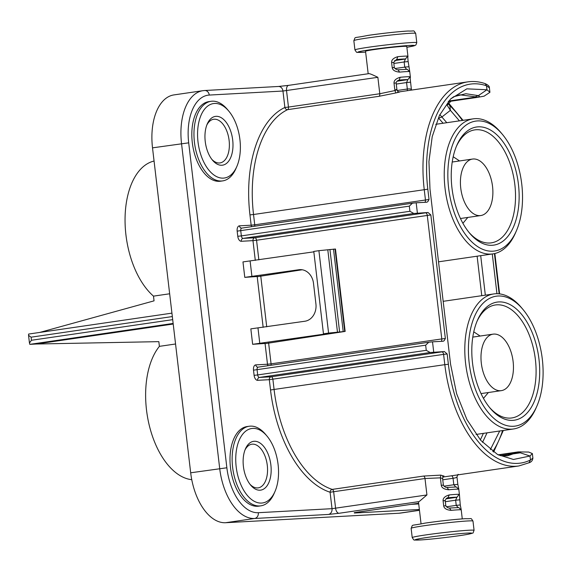 <?xml version="1.0" encoding="UTF-8"?>
<svg xmlns="http://www.w3.org/2000/svg" width="571" height="571" viewBox="0 0 571 571"><rect width="100%" height="100%" fill="white"/><g stroke="black" fill="none" stroke-linecap="round" stroke-linejoin="round"><path stroke-width="0.86" d="M489.918 92.309L489.383 87.784L486.499 85.786L486.963 89.754L478.355 95.635C479.897 96.221 479.54 96.799 477.285 97.377L484.087 96.178L489.918 92.309L486.963 89.754L466.828 88.84L450.54 99.04L439.449 115.413L432.211 136.647L428.949 161.536L429.984 189.072L450.555 364.162L456.614 393.697L466.885 419.499L480.703 440.312L497.534 454.495L500.903 455.737L520.317 452.81L516.948 452.575L507.448 455.829L500.938 455.744M498.547 455.008L516.948 452.575M483.387 433.368L480.361 439.92M520.081 451.789L520.317 452.81L529.988 456.022L532.358 453.574L528.732 452.054L518.247 451.897L498.169 454.83M517.076 452.303A10.378 5.774 -98.3 0 1 518.24 451.897M487.063 432.832L482.531 442.361M459.419 120.859L450.398 110.331L441.875 117.026L438.571 118.09L443.096 123.243M453.759 96.685L465.843 93.723L478.355 95.635L475.158 96.813L459.919 94.815L453.759 96.685L450.54 99.04M475.158 96.813L475.358 97.156L448.699 101.046M439.848 114.607L446.786 122.701M477.506 97.341L475.358 97.156M497.534 454.495L513.436 459.477L529.988 456.022L530.459 459.998A103.016 57.293 -98.3 0 1 448.385 364.284L447.172 353.984L443.596 354.37A2.598 1.442 81.7 0 0 441.847 351.879L271.139 376.796A2.598 1.442 -98.3 0 1 272.888 379.294L274.094 389.593A105.606 58.734 81.7 0 0 332.236 489.397A2.598 1.442 -98.3 0 1 333.671 491.852L335.598 508.283A5.189 2.884 81.7 0 0 339.095 513.272L328.354 514.45L254.659 518.475A51.897 28.864 -98.3 0 1 219.707 468.555L181.535 143.614A51.897 28.864 -98.3 0 1 202.941 90.682L173.919 94.914A51.897 28.864 81.7 0 0 152.514 147.846L190.685 472.795A51.897 28.864 81.7 0 0 225.638 522.715L399.05 513.229A51.897 28.864 81.7 0 0 400.492 513.086L419.464 510.317M490.346 449.648L499.704 430.991M492.288 253.981L496.956 293.715M450.869 101.238L447.15 105.228L450.398 110.331L449.862 105.749A103.016 57.293 -98.3 0 1 462.324 120.438M268.084 365.697A2.598 2.156 86.9 0 1 267.492 364.234L255.787 364.876A5.189 2.884 81.7 0 0 253.503 370.179L254.109 375.333L257.685 374.94L426.259 350.33L430.141 352.514L444.366 351.543L447.172 353.984M433.724 352.129L432.511 341.829L443.232 341.237M443.16 341.244L444.159 340.701L445.359 338.532L430.841 214.939L256.557 240.248L258.856 259.862M251.754 226.651A2.598 2.156 86.9 0 1 251.161 225.195L239.456 225.83A5.189 2.884 81.7 0 0 237.172 231.141L237.772 236.287L241.355 235.902L409.928 211.291L413.811 213.475L428.036 212.505L430.841 214.939M417.387 213.083L416.18 202.784L426.894 202.198M426.822 202.205L427.822 201.663L429.028 199.493L427.815 189.194A103.016 57.293 -98.3 0 1 486.499 85.786L485.207 83.644C488.176 85 489.575 86.385 489.383 87.784M448.385 364.284L444.809 364.669L443.596 354.37L269.312 379.679L270.518 389.979L444.809 364.669A105.606 58.734 -98.3 0 0 515.934 466.25A105.606 58.734 -98.3 0 0 518.875 465.957L529.467 462.631C531.501 461.875 532.636 460.369 532.886 458.099L530.459 459.998L528.946 462.796M447.743 103.087L449.862 105.749A2.598 1.77 133 0 0 449.498 104.165L448.085 102.716M416.18 202.784L412.419 203.197L409.321 206.138L237.172 231.141M427.815 189.194L253.531 214.503A105.606 58.734 81.7 0 1 287.627 109.653A2.598 2.127 64.8 0 1 284.886 107.469L288.469 107.077A2.598 1.442 -98.3 0 1 287.627 109.653L378.958 96.321L395.881 92.945C400.507 91.881 401.085 91.61 397.616 92.138M265.329 343.421L252.646 344.313L250.833 328.867L304.935 321.23A15.567 12.919 -93.1 0 0 315.92 303.915L313.5 283.316A15.567 12.919 -93.1 0 0 299.846 269.64A15.567 12.919 -93.1 0 0 298.883 269.733L244.781 277.37L257.464 276.478M211.027 101.303L208.893 101.609A40.22 22.369 81.7 0 0 192.427 143.642A40.22 22.369 81.7 0 0 219.392 181.321A40.22 22.369 81.7 0 0 220.513 181.207L222.647 180.9A40.22 22.369 -98.3 0 1 221.527 181.007A40.22 22.369 -98.3 0 1 194.44 142.322A40.22 22.369 -98.3 0 1 211.027 101.303A40.22 22.369 -98.3 0 1 212.148 101.188A40.22 22.369 -98.3 0 1 227.337 109.368L228.793 111.102A37.622 20.927 -98.3 0 1 236.865 166.425A37.622 20.927 -98.3 0 1 223.354 178.123A37.622 20.927 -98.3 0 1 198.016 141.929A37.622 20.927 -98.3 0 1 214.582 103.451A37.622 20.927 -98.3 0 1 228.793 111.102M249.199 426.244L247.065 426.558A40.22 22.369 81.7 0 0 230.598 468.584A40.22 22.369 81.7 0 0 257.564 506.263A40.22 22.369 81.7 0 0 258.684 506.156L260.819 505.842A40.22 22.369 -98.3 0 1 259.698 505.956A40.22 22.369 -98.3 0 1 232.611 467.271A40.22 22.369 -98.3 0 1 249.199 426.244A40.22 22.369 -98.3 0 1 250.319 426.137A40.22 22.369 -98.3 0 1 265.508 434.31L266.964 436.044A37.622 20.927 -98.3 0 1 275.036 491.374A37.622 20.927 -98.3 0 1 261.532 503.065A37.622 20.927 -98.3 0 1 236.187 466.878A37.622 20.927 -98.3 0 1 252.76 428.4A37.622 20.927 -98.3 0 1 266.964 436.044M313.836 251.84L242.968 261.918L244.781 277.37M327.797 249.798L337.475 332.194L345.148 331.416L335.47 249.02L318.904 250.676L313.786 251.426L323.464 333.821L329.289 333.393L252.646 344.313M318.904 250.676L328.582 333.071L323.464 333.821M328.582 333.071L337.475 332.194M345.148 331.416L265.351 343.614M302.202 269.769L257.492 276.671M409.928 211.291L409.321 206.138M432.511 341.829L428.757 342.243L425.659 345.184L253.503 370.179M426.259 350.33L425.659 345.184M408.122 61.611L407.687 56.136L405.446 59.027L404.147 61.961L393.847 63.467M410.413 77.399L409.678 71.139L409.5 71.582L407.359 69.334L398.044 69.79C396.617 69.812 395.375 69.062 394.325 67.521L393.719 62.375L391.606 62.51C391.428 59.905 393.49 57.956 397.78 56.679L396.774 59.498A18.165 0.757 -6.7 0 1 405.446 59.027L394.582 60.612M410.542 82.21L410.106 76.735L407.865 79.626L406.566 82.559L396.267 84.065M407.994 56.779L406.773 46.451A20.756 0.871 173.3 0 0 403.233 46.379A20.756 0.871 173.3 0 0 374.597 49.506A20.756 0.871 173.3 0 0 365.54 51.297L368.181 73.745M377.866 77.313C372.428 74.673 369.423 73.452 368.859 73.652L288.676 85.35A5.189 2.884 81.7 0 0 286.535 90.646L288.469 107.077L379.794 93.744L377.866 77.313L282.959 91.032L209.257 95.064A46.708 25.98 -98.3 0 0 188.694 142.836L226.865 467.777A46.708 25.98 -98.3 0 0 258.32 512.701L332.022 508.675L330.088 492.238A108.204 60.183 81.7 0 1 270.518 389.979M395.767 89.654C397.502 89.411 397.216 89.718 394.904 90.575L379.794 93.744A2.598 1.442 81.7 0 1 378.958 96.321M395.881 92.945L394.904 90.575L394.026 83.109C393.854 80.504 395.91 78.555 400.2 77.278L399.193 80.097A18.165 0.757 -6.7 0 1 407.865 79.626L397.002 81.21M398.044 69.79L399.593 72.124C395.096 71.703 392.641 70.212 392.206 67.663L391.606 62.51M394.911 68.549L404.753 67.114L406.652 69.327M393.719 62.375L396.474 59.541M411.413 89.676L410.592 82.181L406.566 82.559L407.33 89.019C409.8 88.741 411.163 88.955 411.413 89.676M394.026 83.109L396.138 82.973C396.295 81.674 397.252 80.725 399.015 80.118L398.893 80.14M421.041 523.728L418.479 501.895A20.756 0.871 173.3 0 1 419.128 501.595L426.93 494.95L424.995 478.519L440.391 477.841L442.604 478.512L443.389 485.164C444.474 486.799 445.708 487.555 447.107 487.427L448.656 489.761C444.167 489.34 441.704 487.855 441.269 485.3L443.389 485.164M423.568 476.064A2.598 1.442 81.7 0 1 424.995 478.519L330.088 492.238A2.598 2.077 -72 0 1 332.236 489.397L423.568 476.064L440.776 475.122L443.781 476.1M444.067 500.831C445.823 500.546 445.494 500.517 443.082 500.753L443.688 505.899C444.124 508.454 446.586 509.939 451.076 510.36L449.527 508.026C448.342 508.233 447.1 507.476 445.808 505.763L445.202 500.61C445.872 498.719 446.829 497.769 448.078 497.762L448.256 497.734A18.165 0.757 -6.7 0 1 456.921 497.262L459.17 494.372L459.469 495.021L458.741 488.776L458.563 489.226L456.422 486.977L447.107 487.427M443.082 500.753C442.91 498.14 444.966 496.199 449.263 494.914L447.957 497.776M462.274 518.889L461.161 509.375L460.983 509.824L458.841 507.576L449.527 508.026M446.394 506.791L456.236 505.349L458.135 507.562M446.065 498.847L456.921 497.262L455.629 500.203L459.598 499.846M441.269 485.3L440.391 477.841L440.776 475.122M443.974 486.192L453.817 484.75L453.053 478.298C455.522 477.927 456.807 477.47 456.907 476.935M458.741 488.776L457.835 484.372L453.817 484.75L455.715 486.963M244.98 450.034A22.055 12.269 -98.3 0 1 251.825 444.217A22.055 12.269 -98.3 0 1 252.439 444.159A22.055 12.269 -98.3 0 1 267.221 464.823A22.055 12.269 -98.3 0 1 258.192 487.87A22.055 12.269 -98.3 0 1 257.578 487.927A22.055 12.269 -98.3 0 1 249.977 484.258M260.019 490.196A24.653 13.711 -98.3 0 1 250.712 485.186A24.653 13.711 -98.3 0 1 245.416 448.934A24.653 13.711 -98.3 0 1 254.273 441.269A24.653 13.711 -98.3 0 1 270.875 464.98A24.653 13.711 -98.3 0 1 260.019 490.196M275.036 491.374L274.137 493.451A40.22 22.369 -98.3 0 1 260.819 505.842M211.798 159.309A22.055 12.269 81.7 0 0 219.407 162.985A22.055 12.269 81.7 0 0 220.021 162.921A22.055 12.269 81.7 0 0 229.05 139.874A22.055 12.269 81.7 0 0 214.268 119.211A22.055 12.269 81.7 0 0 213.654 119.275A22.055 12.269 81.7 0 0 206.802 125.085M216.095 116.327A24.653 13.711 81.7 0 0 207.244 123.986A24.653 13.711 81.7 0 0 212.54 160.237A24.653 13.711 81.7 0 0 221.848 165.247A24.653 13.711 81.7 0 0 232.697 140.038A24.653 13.711 81.7 0 0 216.095 116.327M236.865 166.425L235.966 168.509A40.22 22.369 -98.3 0 1 222.647 180.9M39.72 332.436L154.049 300.846L153.492 296.135A72.653 40.405 81.7 0 1 125.049 219.471A72.653 40.405 81.7 0 1 154.063 161.043M169.658 293.78L153.492 296.135M173.141 323.436L29.82 344.356L36.273 344.02L173.213 324.035M36.273 344.02L158.838 341.644L159.395 346.354A72.653 40.405 81.7 0 0 149.267 425.352A72.653 40.405 81.7 0 0 191.756 479.683M159.395 346.354L175.554 343.992M172.699 319.653L31.448 340.273L29.449 343L29.82 344.356M171.928 313.136L28.614 334.056L28.55 335.341L31.084 337.183L31.448 340.273M172.335 316.562L31.084 337.183M522.886 309.354L521.43 307.619A68.234 37.95 81.7 0 0 495.664 293.744A68.234 37.95 81.7 0 0 493.765 293.937A68.234 37.95 81.7 0 0 465.829 365.24A68.234 37.95 81.7 0 0 511.573 429.171A68.234 37.95 81.7 0 0 513.479 428.978A68.234 37.95 81.7 0 0 536.076 407.958L536.976 405.881A65.644 36.508 -98.3 0 1 513.408 426.28A65.644 36.508 -98.3 0 1 469.198 363.142A65.644 36.508 -98.3 0 1 498.105 296.006A65.644 36.508 -98.3 0 1 522.886 309.354A65.644 36.508 -98.3 0 1 542.314 359.145A65.644 36.508 -98.3 0 1 536.976 405.881M498.797 301.923A59.684 33.197 81.7 0 0 477.37 320.474A59.684 33.197 81.7 0 0 472.517 362.963A59.684 33.197 81.7 0 0 490.182 408.236A59.684 33.197 81.7 0 0 512.708 420.37A59.684 33.197 81.7 0 0 538.988 359.33A59.684 33.197 81.7 0 0 498.797 301.923M476.921 321.537A57.086 31.748 -98.3 0 1 495.378 304.971A57.086 31.748 -98.3 0 1 496.963 304.814A57.086 31.748 -98.3 0 1 535.234 358.295A57.086 31.748 -98.3 0 1 511.866 417.943A57.086 31.748 -98.3 0 1 510.274 418.1A57.086 31.748 -98.3 0 1 489.447 407.344M456.35 146.447A57.086 31.748 -98.3 0 1 474.808 129.881A57.086 31.748 -98.3 0 1 476.4 129.724A57.086 31.748 -98.3 0 1 514.664 183.205A57.086 31.748 -98.3 0 1 491.296 242.853A57.086 31.748 -98.3 0 1 489.704 243.018A57.086 31.748 -98.3 0 1 468.877 232.254M451.947 187.873A59.684 33.197 81.7 0 0 469.612 233.146A59.684 33.197 81.7 0 0 492.145 245.28A59.684 33.197 81.7 0 0 518.425 184.24A59.684 33.197 81.7 0 0 478.227 126.833A59.684 33.197 81.7 0 0 456.8 145.384A59.684 33.197 81.7 0 0 451.947 187.873M492.837 251.19A65.644 36.508 -98.3 0 1 448.628 188.052A65.644 36.508 -98.3 0 1 477.534 120.924A65.644 36.508 -98.3 0 1 502.316 134.264A65.644 36.508 -98.3 0 1 521.744 184.055A65.644 36.508 -98.3 0 1 516.405 230.791A65.644 36.508 -98.3 0 1 492.837 251.19M502.316 134.264L500.86 132.529A68.234 37.95 81.7 0 0 475.101 118.654A68.234 37.95 81.7 0 0 473.195 118.847A68.234 37.95 81.7 0 0 445.266 190.15A68.234 37.95 81.7 0 0 491.01 254.081A68.234 37.95 81.7 0 0 492.909 253.888A68.234 37.95 81.7 0 0 515.506 232.868L516.405 230.791M513.115 361.522A28.543 15.874 81.7 0 0 493.094 334.149A28.543 15.874 81.7 0 0 481.324 363.263A28.543 15.874 81.7 0 0 501.345 390.635A28.543 15.874 81.7 0 0 513.115 361.522M460.754 188.173A28.543 15.874 81.7 0 0 480.775 215.545A28.543 15.874 81.7 0 0 492.545 186.431A28.543 15.874 81.7 0 0 472.531 159.059A28.543 15.874 81.7 0 0 460.754 188.173M480.696 255.672L485.336 295.164M481.76 295.692L477.12 256.193M477.085 97.405L448.206 101.624L477.185 97.398M499.154 293.837L494.429 253.61M502.601 430.563A103.016 57.293 -98.3 0 1 492.809 451.497M424.831 202.312A2.598 1.442 81.7 0 0 425.445 199.886L424.239 189.586A105.606 58.734 -98.3 0 1 467.799 81.867A105.606 58.734 -98.3 0 1 470.74 81.574M254.666 226.23A2.598 1.442 -98.3 0 0 254.737 224.803L251.161 225.195L249.948 214.896L253.531 214.503L254.737 224.803L429.028 199.493M239.456 225.83A2.598 2.156 -93.1 0 0 241.733 228.115L241.819 228.1A2.598 1.442 81.7 0 1 241.89 228.093L412.226 203.233M249.948 214.896A108.204 60.183 -98.3 0 1 249.805 213.647A108.204 60.183 81.7 0 1 284.886 107.469L282.959 91.032A5.189 4.304 -93.1 0 0 278.405 86.478L204.711 90.504A5.189 4.304 86.9 0 1 209.257 95.064M263.16 327.333L257.207 276.692M268.613 342.907L271.075 363.841L267.492 364.234L265.072 343.635M254.109 375.333A5.189 2.884 81.7 0 0 257.607 380.322L269.312 379.679A2.598 2.156 86.9 0 1 271.139 376.796L259.434 377.438A2.598 2.156 -93.1 0 0 257.607 380.322M237.772 236.287A5.189 2.884 81.7 0 0 241.269 241.283L252.974 240.641A2.598 2.156 86.9 0 1 254.809 237.757A2.598 1.442 -98.3 0 1 256.557 240.248L252.974 240.641L255.294 260.383M250.127 261.14L251.939 276.585M257.992 328.082L259.805 343.535M339.609 331.887L329.931 249.491M333.507 249.099L343.192 331.494M344.706 331.408L335.027 249.013M271.004 365.269A2.598 1.442 -98.3 0 0 271.075 363.841L441.783 338.924L427.265 215.331A2.598 1.442 81.7 0 0 425.516 212.833L254.809 237.757L243.103 238.393A2.598 2.156 -93.1 0 0 241.269 241.283M260.747 275.957L266.721 326.812M413.811 213.475L243.103 238.393A2.598 1.442 81.7 0 1 241.355 235.902L240.748 230.748A2.598 1.442 81.7 0 1 241.819 228.1L412.419 203.197M428.036 212.505L425.516 212.833M441.162 341.351A2.598 1.442 81.7 0 0 441.783 338.924L445.359 338.532M255.787 364.876A2.598 2.156 -93.1 0 0 258.063 367.153L258.156 367.146A2.598 1.442 81.7 0 1 258.228 367.139L428.557 342.272M428.757 342.243L258.156 367.146A2.598 1.442 81.7 0 0 257.086 369.794L257.685 374.94A2.598 1.442 81.7 0 0 259.434 377.438L430.141 352.514M444.366 351.543L441.847 351.879M411.134 504.35L418.714 503.936M397.78 56.679A20.756 0.871 -6.7 0 1 404.382 56.165A20.756 0.871 -6.7 0 1 407.687 56.136M409.5 71.582A20.756 0.871 173.3 0 0 406.195 71.611A20.756 0.871 173.3 0 0 399.593 72.124M400.2 77.278A20.756 0.871 -6.7 0 1 406.802 76.764A20.756 0.871 -6.7 0 1 410.106 76.735M409.678 71.139L408.172 61.582L404.147 61.961L404.753 67.114L408.722 66.757M393.191 67.749C394.946 67.457 394.618 67.428 392.206 67.663M397.188 90.504L407.33 89.019A2.598 1.442 81.7 0 1 407.173 90.718M288.826 85.336A5.189 2.884 81.7 0 0 288.676 85.35L278.405 86.478M288.541 85.379L278.677 86.471M204.389 90.539A5.189 4.304 86.9 0 1 204.711 90.504L202.941 90.682M188.694 142.836L152.514 147.846M190.685 472.795L226.865 467.777M258.32 512.701A5.189 4.304 86.9 0 1 254.659 518.475L225.638 522.715M328.354 514.45A5.189 4.304 -93.1 0 0 332.022 508.675L426.93 494.95M419.128 501.595L339.095 513.272M419.364 509.475L354.37 513.022L356.432 512.33A5.189 2.884 81.7 0 0 356.582 512.315A5.189 2.884 81.7 0 0 356.725 512.287M356.432 512.33L418.636 503.251L354.256 512.679M399.05 513.229L419.457 510.253M460.983 509.824A20.756 0.871 173.3 0 0 457.678 509.853A20.756 0.871 173.3 0 0 451.076 510.36M449.263 494.914A20.756 0.871 -6.7 0 1 455.858 494.4A20.756 0.871 -6.7 0 1 459.17 494.372M458.563 489.226A20.756 0.871 173.3 0 0 455.258 489.254A20.756 0.871 173.3 0 0 448.656 489.761M443.688 505.899L445.808 505.763M445.33 501.709L455.629 500.203L456.236 505.349L460.255 504.971L461.161 509.375M451.44 475.8A2.598 1.442 81.7 0 1 453.053 478.298L442.753 479.797M465.229 518.704A28.543 1.192 173.3 0 0 425.88 522.993M472.981 521.073A31.141 1.299 173.3 0 0 467.663 520.966A31.141 1.299 173.3 0 0 424.717 525.648A31.141 1.299 173.3 0 0 411.134 528.339C413.483 523.764 408.964 526.412 425.117 523.1C440.512 520.923 453.931 519.446 465.386 518.682C472.788 519.018 470.29 517.347 472.981 521.073L474.073 530.338A31.141 1.299 -6.7 0 0 468.755 530.238A31.141 1.299 -6.7 0 0 425.802 534.92A31.141 1.299 -6.7 0 0 412.219 537.604C414.917 541.322 412.412 539.659 419.813 539.988C430.734 539.459 459.584 536.012 468.648 534.156C474.758 532.151 472.181 534.506 474.073 530.338M466.921 533.121A28.543 1.192 -6.7 0 1 459.312 535.684A28.543 1.192 -6.7 0 1 419.978 539.973A28.543 1.192 -6.7 0 1 427.515 537.418A28.543 1.192 -6.7 0 1 466.921 533.121M354.934 49.927A31.141 1.299 -6.7 0 1 368.516 47.243A31.141 1.299 -6.7 0 1 411.463 42.561A31.141 1.299 -6.7 0 1 416.78 42.661L415.695 33.396A31.141 1.299 173.3 0 0 410.378 33.289A31.141 1.299 173.3 0 0 367.424 37.979A31.141 1.299 173.3 0 0 353.842 40.662L354.934 49.927C357.624 53.653 355.126 51.982 362.528 52.318L365.64 52.111A28.543 1.192 -6.7 0 1 362.685 52.296A28.543 1.192 -6.7 0 1 370.286 49.741A28.543 1.192 -6.7 0 1 409.635 45.444A28.543 1.192 -6.7 0 1 406.873 47.265M407.937 31.027A28.543 1.192 173.3 0 0 368.538 35.323M300.817 269.626L298.883 269.733M532.886 458.099L532.358 453.574M485.207 83.644C479.347 81.632 473.545 81.039 467.799 81.867L399.193 91.881M493.608 452.061L503.322 430.463M499.604 293.887L494.857 253.51M411.584 90.075L411.455 89.519M396.138 82.973L396.924 89.618C397.63 91.353 398.479 92.109 399.472 91.895L397.587 92.138M518.875 465.957L442.875 477.056M459.469 495.014L460.255 504.971M442.568 476.278L443.974 476.007C443.588 475.622 443.132 476.457 442.604 478.512M457.835 484.372L456.971 477.035C457.685 474.808 458.128 473.966 458.313 474.501M411.134 528.339L412.219 537.604M29.449 343L28.55 335.341M406.873 47.272L414.803 45.616L415.902 44.966L416.78 42.661M415.695 33.396C412.997 29.678 415.502 31.341 408.101 31.012C396.645 31.776 383.22 33.246 367.831 35.431C351.679 38.735 356.197 36.087 353.842 40.662M463.038 120.331L449.498 104.165M476.043 434.445L513.479 428.978M493.765 293.937L443.167 301.324M435.766 124.314L473.195 118.847M492.909 253.888L438.528 261.825M480.14 336.041L473.759 331.837M493.094 334.149L472.788 337.111M501.345 390.635L481.032 393.597M480.775 215.545L460.462 218.507M472.531 159.059L452.218 162.021M459.576 160.951L453.196 156.747M462.91 223.29L467.82 217.437M483.473 398.38L488.391 392.527"/></g></svg>
